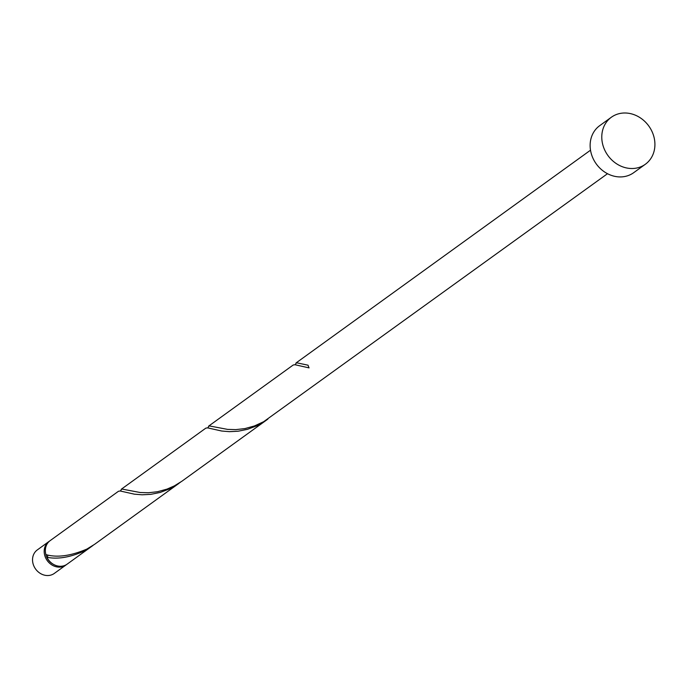 <?xml version="1.0" encoding="UTF-8"?>
<svg xmlns="http://www.w3.org/2000/svg" width="689" height="689" viewBox="0 0 689 689"><rect width="100%" height="100%" fill="white"/><g stroke="black" fill="none" stroke-linecap="round" stroke-linejoin="round"><path stroke-width="1.03" d="M65.963 564.997L54.31 573.42A14.503 12.6 -125.9 0 1 50.917 575.074A14.503 12.6 -125.9 0 1 34.45 567.202A14.503 12.6 -125.9 0 1 37.327 549.908L48.971 541.485A14.503 12.6 54.1 0 0 46.103 558.779A14.503 12.6 54.1 0 0 62.561 566.659A14.503 12.6 54.1 0 0 65.963 564.997A14.503 12.6 54.1 0 0 66.532 564.558M49.574 541.08A14.503 12.6 54.1 0 0 48.971 541.485M45.672 553.603A13.057 11.343 54.1 0 0 53.423 564.334M645.343 164.266L633.691 172.689A29.007 25.2 -125.9 0 1 626.887 175.996A29.007 25.2 -125.9 0 1 593.961 160.244A29.007 25.2 -125.9 0 1 599.706 125.656L611.358 117.233A29.007 25.2 -125.9 0 1 618.162 113.926A29.007 25.2 -125.9 0 1 651.088 129.678A29.007 25.2 -125.9 0 1 645.343 164.266A29.007 25.2 -125.9 0 1 638.539 167.582A29.007 25.2 -125.9 0 1 605.614 151.83A29.007 25.2 -125.9 0 1 611.358 117.233M607.509 173.706L263.663 421.702L254.387 425.974L244.931 428.584L235.836 429.617L227.611 429.393L209.146 425.888L207.759 427.878M208.621 426.129L293.213 365.006L294.909 364.714L309.077 367.883A14.503 12.6 54.1 0 1 308.061 365.204L296.52 362.758L295.142 364.739M46.964 554.826A1.447 1.257 -125.9 0 1 46.938 557.298A14.503 12.6 54.1 0 0 63.732 565.815A14.503 12.6 54.1 0 0 67.126 564.162L93.136 545.344M46.938 557.298C57.833 559.434 70.252 557.349 84.179 551.036L91.758 546.368M94.539 544.353L86.969 549.021C70.803 555.963 57.127 557.823 45.922 554.619A14.503 12.6 54.1 0 1 50.142 540.641L118.456 491.283L120.153 490.981L134.312 494.159L142.029 494.797L150.805 494.349L160.184 492.437L169.597 488.88L180.509 482.205M121.247 489.268L205.83 428.145L207.527 427.852L221.694 431.021L229.411 431.667L238.187 431.211L247.558 429.299L256.98 425.742L266.514 420.092L181.922 481.215L174.351 485.883L167.014 489.112L157.548 491.713L148.454 492.756L140.237 492.523L121.764 489.026L120.386 491.016M266.514 420.092L267.892 419.067M296.003 362.991L590.516 150.193M94.548 544.353L179.131 483.23"/></g></svg>
